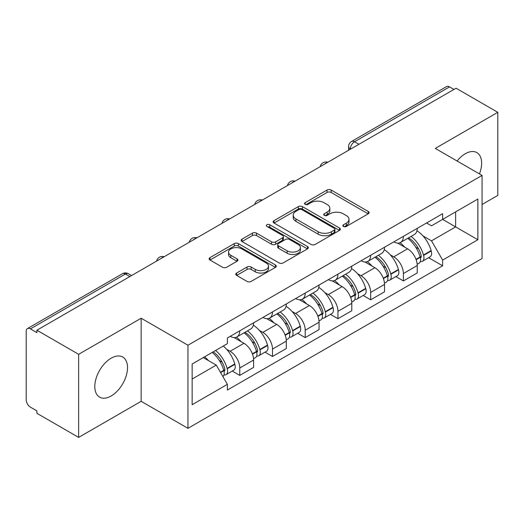 <?xml version="1.0" encoding="UTF-8"?>
<svg xmlns="http://www.w3.org/2000/svg" width="524" height="524" viewBox="0 0 524 524"><rect width="100%" height="100%" fill="white"/><g stroke="black" fill="none" stroke-linecap="round" stroke-linejoin="round"><path stroke-width="0.79" d="M343.456 226.453A2.037 1.179 0 0 0 346.338 226.453L368.215 213.818A2.915 1.683 0 0 0 369.073 212.633A2.915 1.683 0 0 0 368.215 211.441L331.155 190.042A2.915 1.683 0 0 0 327.035 190.042L305.158 202.677A2.037 1.179 0 0 0 304.555 203.508A2.037 1.179 0 0 0 305.158 204.34A2.037 1.179 0 0 0 308.04 204.34L310.87 202.703A9.321 5.378 0 0 1 324.048 202.703L327.14 204.484A9.321 5.378 0 0 1 329.865 208.29A9.321 5.378 0 0 1 327.14 212.096L324.304 213.733A2.037 1.179 0 0 0 323.708 214.565A2.037 1.179 0 0 0 324.304 215.397A2.037 1.179 0 0 0 327.186 215.397L330.022 213.759A9.321 5.378 0 0 1 343.2 213.759L346.285 215.541A9.321 5.378 0 0 1 349.017 219.346A9.321 5.378 0 0 1 346.285 223.152L343.456 224.789A2.037 1.179 0 0 0 342.86 225.621A2.037 1.179 0 0 0 343.456 226.453L343.456 224.789M111.167 395.987A23.141 13.362 120 0 0 126.284 375.59A23.141 13.362 120 0 0 122.734 357.047A23.141 13.362 120 0 0 111.167 358.193A23.141 13.362 120 0 0 96.043 378.583A23.141 13.362 120 0 0 99.593 397.133A23.141 13.362 120 0 0 111.167 395.987M479.453 173.916A23.141 13.362 120 0 0 476.853 152.602A23.141 13.362 120 0 0 465.286 153.748A23.141 13.362 120 0 0 457.092 161.006M236.638 273.024A2.915 1.683 0 0 0 235.78 274.216A2.915 1.683 0 0 0 236.638 275.401L247.033 281.408A2.915 1.683 0 0 0 251.153 281.408L275.454 267.378A2.915 1.683 0 0 0 276.305 266.192A2.915 1.683 0 0 0 275.454 265L238.387 243.601A2.915 1.683 0 0 0 234.267 243.601L209.967 257.631A2.915 1.683 0 0 0 209.115 258.817A2.915 1.683 0 0 0 209.967 260.009L222.53 267.26A2.915 1.683 0 0 0 226.65 267.26L237.044 261.253A2.915 1.683 0 0 0 237.903 260.068A2.915 1.683 0 0 0 237.044 258.876L230.815 255.28A7.788 4.5 0 0 1 228.536 252.103A7.788 4.5 0 0 1 233.344 247.944A7.788 4.5 0 0 1 241.833 248.92L266.238 263.009A7.788 4.5 0 0 1 268.517 266.192A7.788 4.5 0 0 1 263.71 270.345A7.788 4.5 0 0 1 255.221 269.369L251.153 267.024A2.915 1.683 0 0 0 247.033 267.024L236.638 273.024L236.638 275.401M187.946 345.231L141.166 318.225L78.646 354.316L36.896 330.218L456.05 88.222L497.8 112.319L435.287 148.416L482.067 175.422L187.946 345.231L187.946 428.324L482.067 258.515L482.067 175.422M311.073 244.433A2.915 1.683 0 0 0 315.193 244.433L339.493 230.403A2.915 1.683 0 0 0 340.345 229.217A2.915 1.683 0 0 0 339.493 228.025L302.427 206.626A2.915 1.683 0 0 0 298.307 206.626L274.013 220.656A2.915 1.683 0 0 0 273.155 221.842A2.915 1.683 0 0 0 274.013 223.034L311.073 244.433M267.718 226.892A2.037 1.179 0 0 1 269.788 227.18L269.788 224.757L307.47 246.516A2.915 1.683 0 0 1 308.322 247.701A2.915 1.683 0 0 1 307.47 248.893L283.176 262.917A2.915 1.683 0 0 1 279.056 262.917L241.99 241.518L241.99 239.141A2.915 1.683 0 0 0 241.138 240.333A2.915 1.683 0 0 0 241.99 241.518M241.99 239.141L252.391 233.141A2.915 1.683 0 0 1 256.505 233.141L271.537 241.819A2.915 1.683 0 0 0 275.657 241.819L282.554 237.837A2.915 1.683 0 0 0 283.405 236.645A2.915 1.683 0 0 0 282.554 235.459L266.906 226.42A2.037 1.179 0 0 1 266.31 225.589A2.037 1.179 0 0 1 267.567 224.501A2.037 1.179 0 0 1 269.788 224.757M78.646 354.316L78.646 437.409L36.896 413.305L36.896 410.881L30.399 407.128A5.934 3.426 -120 0 1 26.2 399.858L26.2 331.306A5.934 3.426 -120 0 1 27.431 328.587L122.465 273.724A5.934 3.426 60 0 1 125.426 274.019L30.399 328.882A5.934 3.426 -120 0 0 27.431 328.587M482.067 204.498L497.8 195.413L497.8 112.319M78.646 437.409L141.166 401.312L187.946 428.324M36.896 330.218L36.896 332.635L30.399 328.882M358.92 144.297L354.519 141.755A5.934 3.426 60 0 0 351.552 141.46L446.586 86.591A5.934 3.426 60 0 1 449.546 86.886L354.519 141.755A5.934 3.426 120 0 0 350.32 149.019L350.32 149.261M453.954 89.434L449.546 86.886M403.395 236.35A13.65 7.88 60 0 1 400.572 242.474L414.419 234.483A13.65 7.88 -120 0 0 417.242 228.353M390.256 254.802L393.747 256.819A13.65 7.88 60 0 1 403.395 273.535L417.242 265.537A13.65 7.88 -120 0 0 407.593 248.821L397.683 243.103M417.242 265.537L417.242 272.925L403.395 280.923L395.889 276.587M400.572 242.474A13.65 7.88 60 0 1 393.851 241.859M403.395 273.535L403.395 280.923M370.671 255.24A13.65 7.88 60 0 1 367.841 261.371L381.688 253.374A13.65 7.88 -120 0 0 384.518 247.249M363.158 295.484L370.671 299.813L384.518 291.822L384.518 284.434A13.65 7.88 -120 0 0 374.863 267.718L364.953 262M367.841 261.371A13.65 7.88 60 0 1 361.128 260.756M357.525 273.698L361.016 275.709A13.65 7.88 60 0 1 370.671 292.425L370.671 299.813M337.941 274.137A13.65 7.88 60 0 1 335.118 280.261L348.964 272.27A13.65 7.88 -120 0 0 351.787 266.146M330.434 314.374L337.941 318.71L351.787 310.719L351.787 303.331A13.65 7.88 -120 0 0 342.139 286.615L332.229 280.89M335.118 280.261A13.65 7.88 60 0 1 328.397 279.646M324.801 292.589L328.293 294.606A13.65 7.88 60 0 1 337.941 311.322L337.941 318.71M305.217 293.034A13.65 7.88 60 0 1 302.387 299.158L316.234 291.167A13.65 7.88 -120 0 0 319.064 285.036M297.711 333.271L305.217 337.607L319.064 329.609L319.064 322.221A13.65 7.88 -120 0 0 309.409 305.505L299.499 299.787M302.387 299.158A13.65 7.88 60 0 1 295.674 298.542M292.078 311.485L295.569 313.503A13.65 7.88 60 0 1 305.217 330.218L305.217 337.607M272.487 311.924A13.65 7.88 60 0 1 269.663 318.055L283.51 310.057A13.65 7.88 -120 0 0 286.333 303.933M264.98 352.167L272.487 356.497L286.333 348.506L286.333 341.117A13.65 7.88 -120 0 0 276.685 324.402L266.775 318.684M269.663 318.055A13.65 7.88 60 0 1 262.943 317.439M259.347 330.382L262.838 332.393A13.65 7.88 60 0 1 272.487 349.108L272.487 356.497M239.763 330.821A13.65 7.88 60 0 1 236.933 336.945L250.78 328.954A13.65 7.88 -120 0 0 253.609 322.83M232.256 371.058L239.763 375.394L253.609 367.403L253.609 360.014A13.65 7.88 -120 0 0 243.961 343.299L234.051 337.574M236.933 336.945A13.65 7.88 60 0 1 230.219 336.329M226.623 349.272L230.115 351.29A13.65 7.88 60 0 1 239.763 368.005L239.763 375.394M426.575 222.962L431.507 225.811L477.868 199.041L455.631 211.879L455.631 226.899L431.507 240.83L422.979 235.905M192.144 379.029L216.268 365.097L227.383 384.354L192.144 404.705L192.144 364.01L227.383 343.659L227.383 337.967L442.629 213.7L442.629 219.392L477.868 239.743L442.629 260.087L431.507 240.83M477.868 199.041L477.868 239.743M227.383 384.354L227.383 390.046L442.629 265.779L442.629 260.087M141.166 318.225L141.166 401.312M216.268 365.097L203.26 357.591M428.612 257.69L442.629 265.779M344.268 226.741L346.285 225.575A9.321 5.378 0 0 0 349.017 221.77L349.017 219.346M329.865 208.29L329.865 210.714A9.321 5.378 0 0 1 327.14 214.519L325.122 215.685M368.182 213.844L331.155 192.465A2.915 1.683 0 0 0 327.035 192.465L305.97 204.629M339.454 230.429L302.427 209.05A2.915 1.683 0 0 0 298.307 209.05L274.045 223.054M334.345 230.049A2.037 1.179 0 0 0 334.941 229.217A2.037 1.179 0 0 0 334.345 228.385L301.811 209.6A2.037 1.179 0 0 0 298.929 209.6L295.942 211.323A9.321 5.378 0 0 0 293.211 215.128A9.321 5.378 0 0 0 295.942 218.934L318.179 231.772A9.321 5.378 0 0 0 331.358 231.772L334.345 230.049L334.345 232.473A2.037 1.179 0 0 0 334.941 231.641L334.941 229.217M293.211 215.128L293.211 217.552A9.321 5.378 0 0 0 295.942 221.357L295.942 218.934M334.345 232.473L331.358 234.195A9.321 5.378 0 0 1 318.179 234.195L295.942 221.357M242.029 241.544L252.391 235.564L252.391 233.141M283.405 236.645L283.405 239.068A2.915 1.683 0 0 1 282.554 240.254L275.657 244.243A2.915 1.683 0 0 1 271.537 244.243L256.505 235.564A2.915 1.683 0 0 0 252.391 235.564M269.788 227.18L307.431 248.913M287.139 250.826A7.788 4.5 0 0 0 295.628 251.795A7.788 4.5 0 0 0 300.435 247.642A7.788 4.5 0 0 0 298.156 244.466L289.556 239.501A2.915 1.683 0 0 0 285.436 239.501L278.539 243.483A2.915 1.683 0 0 0 277.687 244.669A2.915 1.683 0 0 0 278.539 245.861L287.139 250.826L287.139 253.243A7.788 4.5 0 0 0 295.628 254.219A7.788 4.5 0 0 0 300.435 250.066L300.435 247.642M277.687 244.669L277.687 247.092A2.915 1.683 0 0 0 278.539 248.284L278.539 245.861M287.139 253.243L278.539 248.284M268.517 266.192L268.517 268.609A7.788 4.5 0 0 1 263.71 272.768A7.788 4.5 0 0 1 255.221 271.792L251.153 269.441A2.915 1.683 0 0 0 247.033 269.441L236.671 275.428M228.536 252.103L228.536 254.526A7.788 4.5 0 0 0 230.815 257.703L230.815 255.28M237.012 261.279L230.815 257.703M275.414 267.397L238.387 246.025A2.915 1.683 0 0 0 234.267 246.025L210.006 260.028M408.55 237.87A18.694 10.794 60 0 1 408.641 237.922A18.694 10.794 60 0 1 420.942 254.697L421.047 255.083A3.635 2.096 60 0 1 420.477 257.939A3.635 2.096 60 0 1 420.392 257.978M407.731 238.341A22.545 13.015 60 0 1 420.117 256.943L420.228 257.33A7.493 4.323 60 0 1 419.049 263.212L417.183 264.293M420.327 261.561A7.493 4.323 -120 0 0 422.403 261.279A7.493 4.323 -120 0 0 423.589 255.398L423.477 255.005A22.545 13.015 -120 0 0 411.085 236.403M416.96 230.75A22.545 13.015 60 0 1 431.134 250.583L431.245 250.976A7.493 4.323 60 0 1 430.06 256.858L422.403 261.279M400.041 242.736A22.545 13.015 60 0 1 404.744 247.184M415.709 247.21L418.584 248.874M375.819 256.767A18.694 10.794 60 0 1 375.911 256.819A18.694 10.794 60 0 1 388.212 273.587L388.323 273.98A3.635 2.096 60 0 1 387.747 276.829A3.635 2.096 60 0 1 387.668 276.875M375.001 257.238A22.545 13.015 60 0 1 387.393 275.84L387.505 276.227A7.493 4.323 60 0 1 386.319 282.108L384.459 283.183M387.603 280.451A7.493 4.323 -120 0 0 389.679 280.17A7.493 4.323 -120 0 0 390.858 274.288L390.753 273.901A22.545 13.015 -120 0 0 378.361 255.299M384.23 249.647A22.545 13.015 60 0 1 398.41 269.48L398.515 269.867A7.493 4.323 60 0 1 397.336 275.748L389.679 280.17M367.311 261.633A22.545 13.015 60 0 1 372.02 266.074M382.985 266.107L385.861 267.764M343.096 275.657A18.694 10.794 60 0 1 343.187 275.709A18.694 10.794 60 0 1 355.488 292.484L355.593 292.87A3.635 2.096 60 0 1 355.023 295.726A3.635 2.096 60 0 1 354.938 295.772M342.277 276.128A22.545 13.015 60 0 1 354.669 294.737L354.774 295.123A7.493 4.323 60 0 1 353.595 301.005L351.728 302.079M354.872 299.348A7.493 4.323 -120 0 0 356.949 299.066A7.493 4.323 -120 0 0 358.134 293.185L358.023 292.798A22.545 13.015 -120 0 0 345.63 274.19M351.506 268.537A22.545 13.015 60 0 1 365.68 288.377L365.791 288.763A7.493 4.323 60 0 1 364.606 294.645L356.949 299.066M334.587 280.523A22.545 13.015 60 0 1 339.297 284.971M350.255 285.004L353.13 286.661M310.365 294.553A18.694 10.794 60 0 1 310.463 294.606A18.694 10.794 60 0 1 322.758 311.38L322.869 311.767A3.635 2.096 60 0 1 322.293 314.623A3.635 2.096 60 0 1 322.214 314.662M309.546 295.025A22.545 13.015 60 0 1 321.939 313.627L322.05 314.014A7.493 4.323 60 0 1 320.865 319.895L319.005 320.976M322.149 318.245A7.493 4.323 -120 0 0 324.225 317.963A7.493 4.323 -120 0 0 325.404 312.081L325.299 311.688A22.545 13.015 -120 0 0 312.907 293.086M318.775 287.434A22.545 13.015 60 0 1 332.956 307.274L333.067 307.66A7.493 4.323 60 0 1 331.882 313.542L324.225 317.963M301.857 299.42A22.545 13.015 60 0 1 306.566 303.868M317.531 303.894L320.406 305.558M277.641 313.45A18.694 10.794 60 0 1 277.733 313.503A18.694 10.794 60 0 1 290.034 330.277L290.145 330.664A3.635 2.096 60 0 1 289.569 333.513A3.635 2.096 60 0 1 289.484 333.559M276.823 313.922A22.545 13.015 60 0 1 289.215 332.524L289.327 332.91A7.493 4.323 60 0 1 288.141 338.792L286.281 339.866M289.418 337.135A7.493 4.323 -120 0 0 291.495 336.853A7.493 4.323 -120 0 0 292.68 330.972L292.569 330.585A22.545 13.015 -120 0 0 280.176 311.983M286.052 306.33A22.545 13.015 60 0 1 300.226 326.164L300.337 326.55A7.493 4.323 60 0 1 299.152 332.432L291.495 336.853M269.133 318.317A22.545 13.015 60 0 1 273.842 322.758M284.801 322.791L287.676 324.448M244.911 332.34A18.694 10.794 60 0 1 245.009 332.399A18.694 10.794 60 0 1 257.304 349.167L257.415 349.554A3.635 2.096 60 0 1 256.839 352.41A3.635 2.096 60 0 1 256.76 352.456M244.092 332.812A22.545 13.015 60 0 1 256.485 351.421L256.596 351.807A7.493 4.323 60 0 1 255.411 357.689L253.551 358.763M256.695 356.032A7.493 4.323 -120 0 0 258.771 355.75A7.493 4.323 -120 0 0 259.956 349.868L259.845 349.482A22.545 13.015 -120 0 0 247.452 330.873M253.328 325.221A22.545 13.015 60 0 1 267.502 345.061L267.613 345.447A7.493 4.323 60 0 1 266.428 351.329L258.771 355.75M236.403 337.207A22.545 13.015 60 0 1 241.112 341.655M252.077 341.687L254.952 343.344M213.196 351.853A18.694 10.794 60 0 1 224.58 368.064L224.691 368.451A3.635 2.096 60 0 1 224.115 371.306A3.635 2.096 60 0 1 224.036 371.346M212.246 352.403A22.545 13.015 60 0 1 223.761 370.311L223.872 370.697A7.493 4.323 60 0 1 222.844 376.487M223.971 374.929A7.493 4.323 -120 0 0 226.041 374.647A7.493 4.323 -120 0 0 227.226 368.765L227.115 368.372A22.545 13.015 -120 0 0 215.6 350.464M223.257 346.043A22.545 13.015 60 0 1 234.772 363.957L234.883 364.344A7.493 4.323 60 0 1 233.697 370.226L226.041 374.647M204.589 356.824A22.545 13.015 60 0 1 208.388 360.551M219.353 360.577L222.222 362.241M350.53 149.143L350.32 149.019A5.934 3.426 0 0 1 348.584 146.596L348.584 150.264M272.487 349.108L286.333 341.117M305.217 330.218L319.064 322.221M337.941 311.322L351.787 303.331M370.671 292.425L384.518 284.434M239.763 368.005L253.609 360.014M230.115 351.29L243.961 343.299M262.838 332.393L276.685 324.402M295.569 313.503L309.409 305.505M328.293 294.606L342.139 286.615M361.016 275.709L374.863 267.718M393.747 256.819L407.593 248.821M327.297 162.558A5.934 3.426 120 0 0 324.677 164.071M294.567 181.455A5.934 3.426 120 0 0 291.947 182.961M261.843 200.345A5.934 3.426 120 0 0 259.223 201.858M229.112 219.242A5.934 3.426 120 0 0 226.492 220.755M196.389 238.138A5.934 3.426 120 0 0 193.769 239.645M163.658 257.029A5.934 3.426 120 0 0 161.038 258.542M129.834 276.561L125.426 274.019A5.934 3.426 120 0 1 128.393 273.724A5.934 5.934 0 0 0 122.465 273.724M346.285 225.575L346.285 223.152M324.304 215.397L324.304 213.733M327.14 214.519L327.14 212.096M305.158 204.34L305.158 202.677M327.035 192.465L327.035 190.042M331.155 192.465L331.155 190.042M368.215 213.818L368.215 211.441M274.013 223.034L274.013 220.656M298.307 209.05L298.307 206.626M302.427 209.05L302.427 206.626M339.493 230.403L339.493 228.025M318.179 234.195L318.179 231.772M331.358 234.195L331.358 231.772M256.505 235.564L256.505 233.141M271.537 244.243L271.537 241.819M275.657 244.243L275.657 241.819M282.554 240.254L282.554 237.837M307.47 248.893L307.47 246.516M247.033 269.441L247.033 267.024M251.153 269.441L251.153 267.024M255.221 271.792L255.221 269.369M237.044 261.253L237.044 258.876M209.967 260.009L209.967 257.631M234.267 246.025L234.267 243.601M238.387 246.025L238.387 243.601M275.454 267.378L275.454 265M416.128 259.701L420.228 257.33M423.589 255.398L431.245 250.976M423.477 255.005L431.134 250.583M420.11 256.917L421.231 256.275M415.991 259.328L420.117 256.943M383.404 278.598L387.505 276.227M390.858 274.288L398.515 269.867M390.753 273.901L398.41 269.48M387.387 275.814L388.5 275.166M383.267 278.224L387.393 275.84M350.674 297.488L354.774 295.123M358.134 293.185L365.791 288.763M358.023 292.798L365.68 288.377M354.656 294.704L355.776 294.062M350.536 297.121L354.669 294.737M317.95 316.385L322.05 314.014M325.404 312.081L333.067 307.66M325.299 311.688L332.956 307.274M317.813 316.011L323.046 312.959M285.22 335.281L289.327 332.91M292.68 330.972L300.337 326.55M292.569 330.585L300.226 326.164M285.082 334.908L290.322 331.849M252.496 354.172L256.596 351.807M259.956 349.868L267.613 345.447M259.845 349.482L267.502 345.061M256.478 351.388L257.592 350.746M252.358 353.805L256.485 351.421M220.591 372.59L223.872 370.697M227.226 368.765L234.883 364.344M227.115 368.372L234.772 363.957M223.755 370.285L224.868 369.643M220.401 372.256L223.761 370.311M327.801 162.263A5.934 5.934 0 0 0 320.184 166.665M295.071 181.16A5.934 5.934 0 0 0 287.46 185.555M262.347 200.057A5.934 5.934 0 0 0 254.73 204.452M229.617 218.947A5.934 5.934 0 0 0 222.006 223.348M196.893 237.844A5.934 5.934 0 0 0 189.275 242.239M164.163 256.74A5.934 5.934 0 0 0 156.552 261.135M131.57 275.558L128.393 273.724M351.552 141.46A5.934 5.934 0 0 0 348.584 146.596"/></g></svg>
